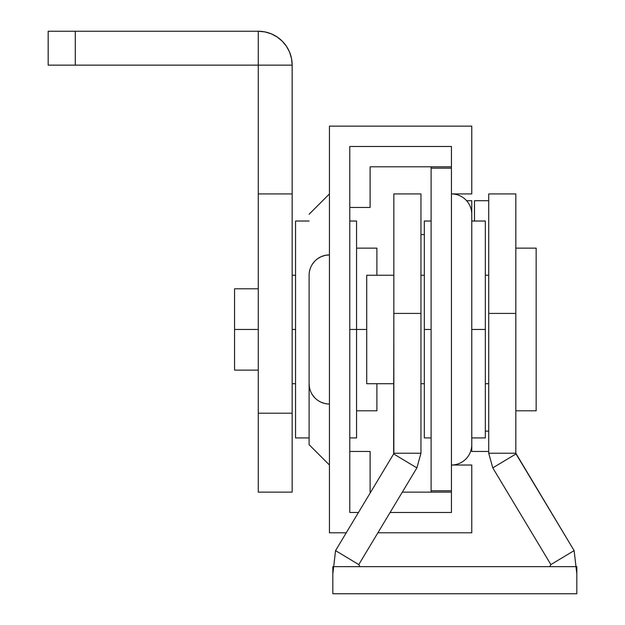 <?xml version="1.0" encoding="UTF-8"?>
<svg xmlns="http://www.w3.org/2000/svg" width="625" height="625" viewBox="0 0 625 625"><rect width="100%" height="100%" fill="white"/><g stroke="black" fill="none" stroke-linecap="round" stroke-linejoin="round"><path stroke-width="0.94" d="M317.664 258.672L321.156 256.68L325.188 255.367M329.445 532.805L346.25 532.805L329.445 532.805L329.445 126.141L329.445 532.805M377.883 532.805L471.773 532.805L471.773 465.023L451.445 465.023A20.336 20.336 0 0 0 471.773 444.695L471.773 214.25A20.336 20.336 0 0 0 451.445 193.914L471.773 193.914L471.773 126.141L329.445 126.141L471.773 126.141L471.773 193.914L451.445 193.914A20.336 20.336 0 0 1 471.773 214.25L471.773 444.695A20.336 20.336 0 0 1 451.445 465.023L471.773 465.023L471.773 532.805L377.883 532.805M349.781 451.469L349.781 207.469L370.109 207.469L370.109 166.805L431.109 166.805L431.109 492.133L451.445 492.133L451.445 146.469L349.781 146.469L349.781 207.469L349.781 146.469L451.445 146.469L451.445 166.805L370.109 166.805L370.109 207.469L349.781 207.469L349.781 451.469L370.109 451.469L370.109 492.133L370.688 492.133L370.109 492.133L370.109 451.469L349.781 451.469L349.781 512.469L349.781 451.469M309.109 444.328L309.109 275.25A20.336 20.336 0 0 1 329.445 254.914L325.25 255.352M309.445 271.57L309.203 273.289M310.461 267.961L309.961 269.422M314.547 261.414L312.258 264.383M325.188 403.578L321.156 402.258M329.445 254.914A20.336 20.336 0 0 0 309.109 275.25L309.109 444.633M309.109 383.695A20.336 20.336 0 0 0 329.445 404.023A20.336 20.336 0 0 1 309.109 383.695L309.445 387.375M312.258 394.555L314.547 397.531M451.445 512.469L451.445 492.133L451.445 512.469L390.094 512.469L451.445 512.469M358.469 512.469L349.781 512.469L358.469 512.469M402.312 492.133L431.109 492.133L402.312 492.133M431.109 490.781L451.445 490.781L451.445 168.156L431.109 168.156L431.109 492.133L451.445 492.133L451.445 490.781L431.109 490.781M451.445 168.156L451.445 166.805L431.109 166.805L431.109 168.156L451.445 168.156M358.781 564.586L416.883 467.883L393.648 453.922L335.547 550.625L358.781 564.586L359.945 566.641L358.781 564.586L359.945 566.641L358.781 564.586L416.883 467.883L393.648 453.922L335.547 550.625L358.781 564.586M332.836 566.641L576.828 566.641L576.828 593.75L576.828 566.641L332.836 566.641L332.836 593.75L576.828 593.75L332.836 593.75L332.836 566.641M332.836 573.945L335.547 550.625L332.836 573.945M393.648 453.922L393.836 313.422L393.836 453.227L420.953 453.227L420.953 193.914L420.953 313.422L393.836 313.422L393.836 193.914L393.836 313.422L420.953 313.422L420.953 453.227L393.836 453.227L393.648 453.922L416.883 467.883L420.953 453.227L416.883 467.883M515.828 193.914L515.828 453.227L515.828 313.422L488.711 313.422L488.711 453.227L515.828 453.227L574.117 550.625L576.828 573.844L574.117 550.625L550.883 564.586L492.781 467.883L550.883 564.586L574.117 550.625L516.016 453.922L492.781 467.883L488.711 453.227L515.828 453.227L516.016 453.922L515.828 453.227L516.016 453.922L492.781 467.883L488.711 453.227L488.711 313.422L515.828 313.422L515.828 193.914L488.711 193.914L488.711 313.422L488.711 193.914M550.883 564.586L549.719 566.641L550.883 564.586M488.711 383.695L485.336 383.695L488.711 383.695M424.336 383.695L420.953 383.695L424.336 383.695M393.836 383.695L366.711 383.695L393.836 383.695M366.711 275.25L393.836 275.25L366.711 275.25L366.711 383.695L366.711 329.469L356.555 329.469L366.711 329.469L366.711 275.25M420.953 275.25L424.336 275.25L420.953 275.25M485.336 275.25L488.711 275.25L485.336 275.25M536.156 410.805L515.828 410.805L536.156 410.805L536.156 248.141L515.828 248.141L536.156 248.141L536.156 410.805M431.109 329.469L424.336 329.469L424.336 437.914L424.336 221.023L424.336 329.469L431.109 329.469M485.336 221.023L485.336 437.914L485.336 329.469L471.773 329.469L485.336 329.469L485.336 221.023L471.773 221.023L471.773 200.695L466.602 200.695L471.773 200.695L471.773 216.953M258.281 492.133L258.281 65.141L258.281 193.914L292.164 193.914L292.164 65.141L258.281 65.141L292.164 65.141L291.516 58.523L289.586 52.172L286.453 46.312L282.242 41.172L277.109 36.961L271.25 33.828L264.891 31.898L258.281 31.25L258.281 65.141L48.172 65.141L48.172 31.25L48.172 65.141L75.281 65.141L75.281 31.25L48.172 31.25L258.281 31.25L75.281 31.25L75.281 65.141L258.281 65.141L258.281 31.25A33.891 33.891 0 0 1 292.164 65.141L292.164 413.195L292.164 193.914L258.281 193.914L258.281 492.133L292.164 492.133L292.164 413.195L258.281 413.195L292.164 413.195L292.164 492.133M282.242 41.172L286.453 46.312L289.586 52.172L291.516 58.523M258.281 329.469L234.555 329.469L234.555 370.133L234.555 329.469L258.281 329.469M295.555 329.469L292.164 329.469L295.555 329.469L295.555 221.023L295.555 437.914L309.109 437.914L295.555 437.914L295.555 329.469M376.891 410.805L376.891 383.695L376.891 410.805L356.555 410.805M376.891 248.141L376.891 275.25L376.891 248.141L356.555 248.141M234.555 288.805L234.555 329.469L234.555 288.805L258.281 288.805M309.109 221.023L295.555 221.023L309.109 221.023M356.555 221.023L356.555 437.914L356.555 329.469L349.781 329.469L356.555 329.469L356.555 221.023L349.781 221.023M471.773 451.469L471.773 437.914L471.773 451.469L488.711 451.469L471.773 451.469M485.336 431.133L488.711 431.133L485.336 431.133M424.336 234.578L420.953 234.578L424.336 234.578M488.711 200.695L474.484 200.695L474.484 221.023L474.484 200.695L488.711 200.695M329.445 193.914L309.109 214.25M329.445 465.023L309.109 444.695M393.836 193.914L420.953 193.914M431.109 437.914L424.336 437.914M431.109 221.023L424.336 221.023M485.336 437.914L471.773 437.914M258.281 370.133L234.555 370.133M295.555 383.695L292.164 383.695M295.555 275.25L292.164 275.25M356.555 437.914L349.781 437.914"/></g></svg>
